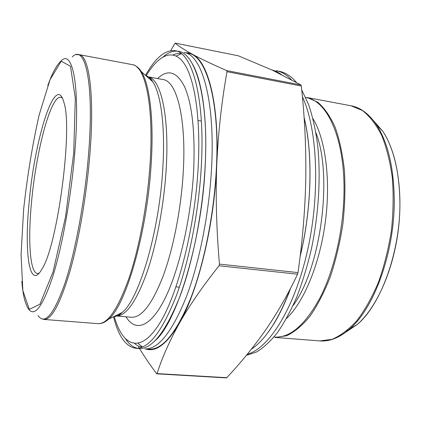 <?xml version="1.0" encoding="UTF-8"?>
<svg xmlns="http://www.w3.org/2000/svg" width="421" height="421" viewBox="0 0 421 421"><rect width="100%" height="100%" fill="white"/><g stroke="black" fill="none" stroke-linecap="round" stroke-linejoin="round"><path stroke-width="0.63" d="M226.377 377.895L226.751 377.684C240.58 363.044 253.495 347.209 265.498 330.19C277.239 313.156 287.932 294.49 297.568 274.192L298 272.592C302.594 240.349 305.193 208.748 305.809 177.799C306.146 146.771 304.646 116.18 301.315 86.026L300.952 84.953L272.324 70.144L238.297 55.788M170.689 50.636L175.152 43.11C178.709 46.184 184.551 49.952 192.671 54.414C201.043 58.929 212.4 64.324 226.735 70.607L227.014 71.696C221.688 101.251 218.267 132.12 216.752 164.306C215.563 196.518 216.457 229.787 219.446 264.109L219.041 265.772C202.785 286.175 189.561 305.33 179.362 323.239C169.458 341.152 162.022 357.945 157.054 373.606L156.57 373.637C149.981 364.781 144.292 356.408 139.504 348.514M139.219 348.035L138.477 346.799M146.224 75.675C158.512 55.319 172.505 48.083 183.34 62.397C194.097 76.796 200.585 114.638 198.37 163.216C195.586 225.977 177.83 295.421 158.812 324.665C139.73 354.293 122.579 346.067 114.286 316.618M145.529 75.364C155.307 57.814 165.19 49.599 175.189 50.715C191.829 52.62 204.695 96.246 201.527 162.148C199.422 208.553 189.497 260.315 176.294 295.816C162.153 331.48 148.639 348.962 135.746 348.262C125.805 346.736 118.401 336.226 113.533 316.734M175.189 50.715L178.504 51.367C195.333 53.314 208.406 96.919 205.306 162.722C203.259 209.058 193.307 260.725 180.025 296.158C165.79 331.759 152.155 349.204 139.119 348.493L135.746 348.262M137.435 348.267C133.062 347.299 129.168 344.289 125.763 339.242M163.201 56.819C167.805 52.836 172.347 50.941 176.82 51.151M211.768 163.701C209.811 209.916 199.828 261.425 186.398 296.747C172.01 332.232 158.17 349.614 144.887 348.888L149.166 349.183C162.632 349.919 176.62 332.585 191.129 297.184C204.659 261.946 214.668 210.558 216.562 164.427C219.446 98.919 205.764 55.383 188.387 53.32L184.177 52.488C201.322 54.504 214.747 98.067 211.768 163.701M142.419 346.941L138.156 343.404M176.246 56.03L181.288 53.73M184.998 52.651L188.887 52.972L192.671 54.414C208.121 61.719 219.373 104.308 216.752 164.306C214.594 223.835 198.154 291.127 179.362 323.239C167.095 343.915 155.881 352.488 145.724 348.946M29.07 203.148C34.285 140.167 55.598 70.628 63.976 102.64C73.001 128.863 57.451 246.185 41.9 269.151C29.381 291.332 24.165 252.426 29.07 203.148M62.371 98.067L60.792 97.272C50.599 95.304 35.853 152.386 31.449 202.99C27.891 240.48 29.902 272.908 37.432 273.503L39.164 273.15M251.279 349.304C265.683 339.626 278.744 319.344 290.464 288.459M300.152 256.115C311.798 208.695 313.019 153.37 304.099 117.659M281.307 74.433L276.444 71.465L271.434 69.733M247.269 354.277C269.14 348.32 294.737 308.004 307.567 250.369C320.449 192.807 317.413 128.679 302.389 96.777M291.211 79.522C286.459 74.633 281.433 71.681 276.139 70.654L279.176 71.254C285.27 72.428 290.99 76.117 296.331 82.321M246.38 355.356L256.515 351.998C263.493 347.757 270.461 341.299 277.423 332.632C284.28 322.723 290.727 310.856 296.768 297.031C302.452 282.238 307.335 266.204 311.408 248.937C318.765 213.757 320.923 176.104 317.608 144.661C315.518 129.526 312.514 116.143 308.593 104.508L301.72 89.947M157.033 373.664L156.57 373.637M226.751 377.684L157.054 373.606M238.402 55.809L175.152 43.11M300.952 84.953L226.735 70.607M301.315 86.026L227.014 71.696M298 272.592L219.446 264.109M297.568 274.192L219.041 265.772M37.985 315.497C44.837 325.359 53.825 314.619 64.945 283.275C75.422 251.616 85.084 199.307 88.673 152.718C94.304 81.995 84.995 43.716 72.27 56.877M47.768 85.674C52.109 73.38 56.535 65.15 61.045 60.971C72.528 48.678 80.374 85.589 74.77 152.749C71.181 197.023 62.192 246.701 52.609 277.05C42.453 307.156 34.322 317.681 28.218 308.619C24.95 303.415 22.823 294.316 21.839 281.328M150.197 161.738C153.781 104.308 145.008 65.834 132.399 64.65L79.132 54.63C88.963 55.251 94.651 94.041 90.01 152.812C86.842 193.923 78.959 239.907 69.828 271.771C60.14 303.878 51.541 319.771 44.031 319.45L98.067 323.654C107.723 324.133 118.096 308.777 129.189 277.602C139.577 246.653 147.792 201.922 150.197 161.738M136.351 66.308L141.414 71.733C149.566 84.289 153.939 118.506 151.281 161.996C147.629 230.761 126.053 305.346 108.613 319.165L102.314 323.086M145.65 75.47C148.224 76.275 150.607 78.38 152.807 81.779C160.843 93.894 165.248 125.942 162.916 166.258C159.759 229.934 139.33 299.021 122.232 312.435C119.222 315.145 116.37 316.555 113.675 316.666M148.439 76.901C160.722 79.211 169.305 115.075 166.295 167.058C164.269 203.585 156.744 244.075 146.924 272.492C136.43 301.194 126.368 315.697 116.743 316.008M116.038 315.976L115.27 315.876M146.982 76.643L147.75 76.748M148.381 76.864L163.08 79.569C176.425 80.964 186.198 116.906 183.388 169.574C181.53 206.343 173.741 247.069 163.427 275.302C152.381 303.783 141.761 317.766 131.573 317.245L116.68 316.029M157.528 78.548C167.868 68.86 176.883 71.591 184.582 86.731C192.039 103.876 195.097 131.136 193.755 168.521C191.518 216.483 179.372 269.793 164.853 298.784C150.281 327.901 135.283 332.106 125.947 316.787M23.639 209.248L21.071 254.842L22.86 290.648L29.312 309.367L39.963 304.178L53.093 271.813L65.544 216.81L73.712 152.976L75.322 98.314L70.496 66.297L61.224 61.187L50.036 79.701L39.085 115.201C32.433 144.84 27.286 176.189 23.639 209.248M292.974 305.762C320.823 268.393 333.069 176.041 315.913 132.704M286.459 318.576C303.773 302.241 319.744 264.204 325.338 222.004C330.932 179.804 325.422 138.919 312.961 118.638M273.95 337.058C289.885 338.358 305.435 324.928 320.597 296.758C334.637 268.782 343.82 227.877 344.02 190.571C344.541 137.151 326.622 99.893 305.699 97.54M307.214 97.535L317.629 102.124C324.212 107.718 330.017 116.001 335.042 126.968C339.458 139.393 342.578 153.854 344.415 170.347C345.399 187.687 344.873 205.685 342.841 224.325C339.947 242.854 335.769 260.362 330.296 276.85C324.228 292.295 317.445 305.441 309.945 316.287C302.241 325.57 294.479 332.048 286.664 335.732L275.413 337.453L319.86 340.91L332.058 339.321C340.494 335.774 348.825 329.485 357.045 320.465C365.023 309.909 372.185 297.1 378.537 282.044C384.226 265.961 388.504 248.864 391.377 230.761C393.319 212.531 393.64 194.912 392.34 177.899C390.13 161.706 386.552 147.476 381.605 135.209C376.016 124.353 369.612 116.117 362.392 110.491L351.025 105.776L307.214 97.535M345.188 332.569L357.234 324.512C381.221 304.541 400.845 250.321 399.876 200.67C399.182 170.815 393.503 147.713 382.842 131.352L376.516 124.842C387.636 141.972 393.54 166.363 394.23 198.017C395.177 250.69 374.448 308.277 349.435 329.143C342.689 335.042 335.984 338.7 329.327 340.105M319.86 340.91C329.543 341.684 339.4 337.758 349.435 329.143L357.234 324.512C376.227 307.967 392.761 271.74 398.092 231.65C403.392 191.555 396.866 152.27 382.842 131.352L373.311 120.427M375.448 123.279L380.473 128.91M354.314 326.249L346.272 331.264M226.43 377.9L156.78 373.832M148.571 77.001C149.913 77.538 151.323 79.127 152.807 81.779L141.414 71.733C138.735 67.644 135.73 65.281 132.399 64.65M116.896 315.945C118.333 315.776 120.106 314.608 122.232 312.435L108.613 319.165C104.961 322.418 101.445 323.912 98.067 323.654M192.129 63.445C201.475 78.627 207.553 115.964 205.332 162.764C202.617 239.06 176.594 322.697 155.423 340.384M142.645 346.946C139.619 346.799 137.009 345.699 134.82 343.641M173.089 54.93C176.352 53.472 179.157 53.088 181.509 53.783M201.364 121.064L198.08 120.506M179.346 287.159L176.036 286.838M76.48 54.688L79.132 54.63M41.484 318.708L44.031 319.45M267.551 333.09L273.434 324.517C278.597 316.392 285.643 302.215 290.679 288.043M300.094 256.584C311.914 208.816 313.071 152.739 304.078 117.354M376.516 124.842C369.075 113.912 360.576 107.555 351.025 105.776"/></g></svg>
